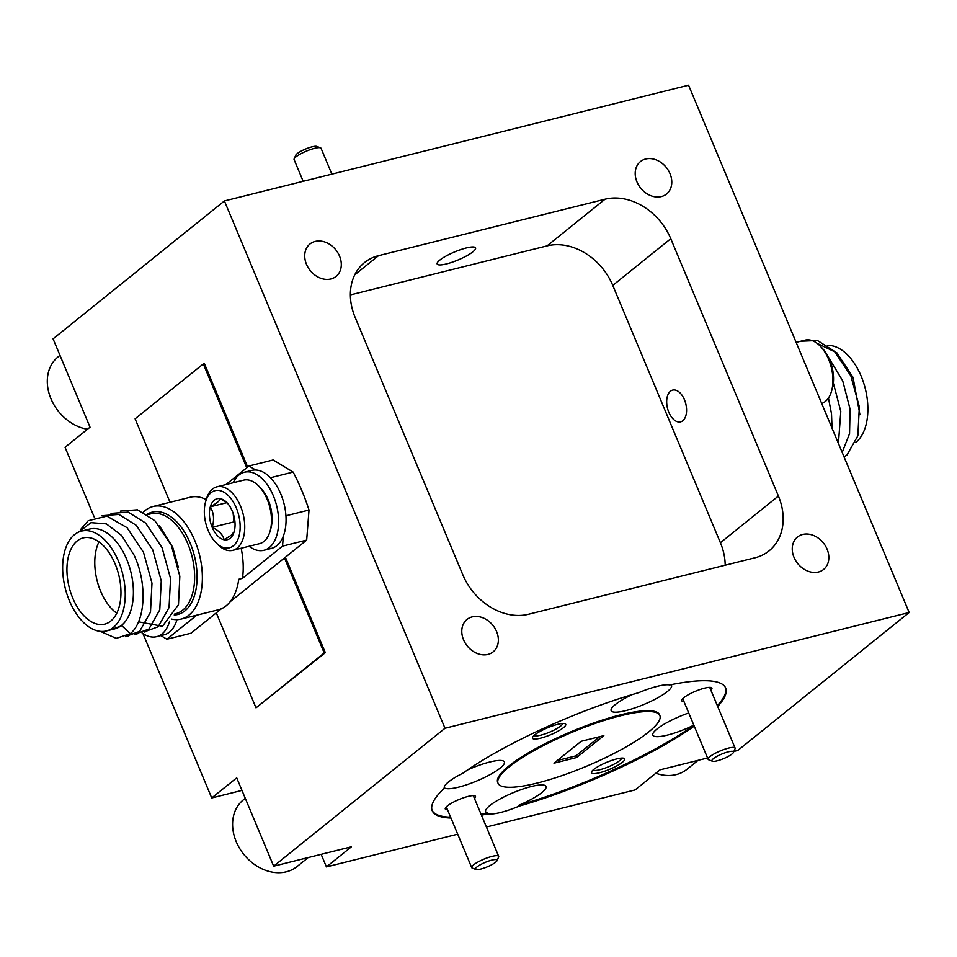 <?xml version="1.0" encoding="UTF-8"?>
<svg xmlns="http://www.w3.org/2000/svg" width="957" height="957" viewBox="0 0 957 957"><rect width="100%" height="100%" fill="white"/><g stroke="black" fill="none" stroke-linecap="round" stroke-linejoin="round"><path stroke-width="1.44" d="M480.713 869.076A11.699 2.464 157.3 0 0 497.03 860.678A11.699 2.464 157.3 0 0 491.862 860.104A11.699 2.464 157.3 0 0 479.589 865.164A11.699 2.464 157.3 0 0 475.952 869.482A11.699 2.464 157.3 0 0 480.713 869.076M475.952 869.482L472.268 868.071A14.618 3.074 -22.7 0 1 471.693 867.592A14.618 3.074 -22.7 0 1 478.01 861.982A14.618 3.074 -22.7 0 1 492.149 856.348A14.618 3.074 -22.7 0 1 498.669 856.312A14.618 3.074 -22.7 0 1 498.609 857.053L497.03 860.678M717.14 760.827A11.699 2.464 157.3 0 0 733.457 752.417A11.699 2.464 157.3 0 0 728.289 751.843A11.699 2.464 157.3 0 0 716.015 756.903A11.699 2.464 157.3 0 0 712.379 761.234A11.699 2.464 157.3 0 0 717.14 760.827M712.379 761.234L708.694 759.81A14.618 3.074 -22.7 0 1 708.12 759.332A14.618 3.074 -22.7 0 1 714.436 753.733A14.618 3.074 -22.7 0 1 728.576 748.087A14.618 3.074 -22.7 0 1 735.096 748.051A14.618 3.074 -22.7 0 1 735.036 748.793L733.457 752.417M169.652 621.153A40.23 23.135 76 0 1 156.601 636.68A40.23 23.135 76 0 1 142.031 632.876M176.985 619.634A40.23 23.135 76 0 1 164.03 634.826L156.601 636.68M249.059 546.28A40.23 23.135 -104 0 0 263.905 550.299L271.333 548.445A40.23 23.135 -104 0 0 284.05 503.813A40.23 23.135 -104 0 0 251.87 470.377L244.442 472.232A40.23 23.135 -104 0 0 233.209 482.747M263.905 550.299A40.23 23.135 -104 0 0 276.621 505.667A40.23 23.135 -104 0 0 244.442 472.232M127.317 636.082A32.741 18.829 76 0 1 125.582 636.692L128.19 636.046M258.773 486.108L260.663 488.046A29.464 16.939 76 0 1 270.795 528.719L270.053 531.314A32.741 18.829 -104 0 0 258.773 486.108A32.741 18.829 -104 0 0 243.652 480.139L216.916 486.814A32.741 18.829 76 0 1 241.93 509.937A32.741 18.829 76 0 1 237.192 548.11A32.741 18.829 76 0 1 232.766 550.347A32.741 18.829 76 0 1 217.634 544.377L215.756 542.452A29.464 16.939 -104 0 0 233.352 545.801A29.464 16.939 -104 0 0 236.295 507.916A29.464 16.939 -104 0 0 211.126 492.652A29.464 16.939 -104 0 0 205.611 501.767A29.464 16.939 -104 0 0 215.756 542.452M232.766 550.347L259.503 543.684A32.741 18.829 -104 0 0 263.929 541.447A32.741 18.829 -104 0 0 270.053 531.314M205.611 501.767L206.365 499.183A32.741 18.829 76 0 1 212.49 489.051A32.741 18.829 76 0 1 216.916 486.814M230.194 538.253A21.102 12.13 -104 0 0 234.142 531.721A21.102 12.13 -104 0 0 234.166 531.661A21.102 12.13 -104 0 0 232.3 511.122A21.102 12.13 -104 0 0 226.881 502.604A21.102 12.13 -104 0 0 220.373 498.693A21.102 12.13 -104 0 0 210.313 506.803A21.102 12.13 -104 0 0 212.179 527.331A21.102 12.13 -104 0 0 224.105 539.76A21.102 12.13 -104 0 0 230.194 538.253M227.706 503.502L220.373 498.693C219.943 500.667 216.593 503.37 210.313 506.803C213.854 512.856 214.476 519.699 212.179 527.331C219.045 530.704 223.017 534.843 224.105 539.76L231.379 535.142L234.166 531.661M233.161 513.407L233.939 521.9L235.027 523.036M226.761 502.7L210.313 506.803M233.939 521.9L212.179 527.331M820.221 346.111L822.099 348.049A29.464 16.939 76 0 1 829.671 359.952A29.464 16.939 76 0 1 832.243 388.721L831.489 391.317A32.741 18.829 -104 0 0 828.63 359.342A32.741 18.829 -104 0 0 820.221 346.111A32.741 18.829 -104 0 0 805.088 340.142L796.14 342.379M821.704 403.459A32.741 18.829 -104 0 0 831.489 391.317M294.158 158.838L295.737 155.225A11.699 2.464 -22.7 0 1 312.054 146.816A11.699 2.464 -22.7 0 1 316.815 146.409L320.499 147.821A14.618 3.074 157.3 0 0 314.554 148.335A14.618 3.074 157.3 0 0 294.158 158.838A14.618 3.074 157.3 0 0 294.098 159.58L303.178 181.292M331.876 174.138L321.073 148.299A14.618 3.074 157.3 0 0 320.499 147.821M245.279 798.329L243.365 799.873A42.802 33.842 51.2 0 0 239.561 848.285A42.802 33.842 51.2 0 0 286.346 871.803A42.802 33.842 51.2 0 0 297.041 866.552L308.19 857.568M59.98 355.37L58.066 356.913A42.802 33.842 51.2 0 0 50.733 398.232A42.802 33.842 51.2 0 0 87.446 429.262M816.979 343.264L836.897 352.858L853.022 377.333L859.924 414.716M827.422 345.441A51.451 29.583 76 0 1 861.133 376.089A51.451 29.583 76 0 1 855.63 442.541M693.885 725.298A159.041 33.459 157.3 0 1 518.838 805.28A32.741 6.89 157.3 0 0 541.853 792.575A32.741 6.89 157.3 0 0 546.064 786.427A32.741 6.89 157.3 0 0 522.666 789.106A32.741 6.89 157.3 0 0 489.864 805.543A32.741 6.89 157.3 0 0 485.654 811.703A32.741 6.89 157.3 0 0 487.819 813.019A159.041 33.459 157.3 0 1 481.096 814.311M622.373 762.286A18.004 3.792 157.3 0 0 623.988 758.315A18.004 3.792 157.3 0 0 610.052 761.018A18.004 3.792 157.3 0 0 593.783 769.416A18.004 3.792 157.3 0 0 591.546 771.892A18.004 3.792 157.3 0 0 602.599 771.892A18.004 3.792 157.3 0 0 622.373 762.286M592.981 770.098A15.671 3.302 157.3 0 0 604.764 768.22A15.671 3.302 157.3 0 0 619.634 760.648A15.671 3.302 157.3 0 0 621.703 758.088M474.469 798.473A16.377 3.445 157.3 0 0 474.851 795.829A16.377 3.445 157.3 0 0 462.171 798.282A16.377 3.445 157.3 0 0 447.398 805.926A16.377 3.445 157.3 0 0 445.352 808.175A16.377 3.445 157.3 0 0 447.505 809.754M717.702 706.469A159.041 33.459 -22.7 0 0 725.669 688.023A159.041 33.459 -22.7 0 0 669.744 684.937A32.741 6.89 157.3 0 0 638.726 692.665A159.041 33.459 -22.7 0 0 462.985 773.136A32.741 6.89 157.3 0 0 448.534 781.917A32.741 6.89 157.3 0 0 444.311 788.078A32.741 6.89 157.3 0 0 444.347 788.137A159.041 33.459 157.3 0 0 432.241 810.77A159.041 33.459 157.3 0 0 450.974 818.056M444.204 787.623A32.741 6.89 157.3 0 0 468.344 784.202A32.741 6.89 157.3 0 0 500.164 768.112A32.741 6.89 157.3 0 0 504.375 761.963A32.741 6.89 157.3 0 0 467.554 769.954M632.158 694.603A32.741 6.89 157.3 0 0 615.351 704.531A32.741 6.89 157.3 0 0 611.14 710.68A32.741 6.89 157.3 0 0 634.539 708.001A32.741 6.89 157.3 0 0 667.34 691.564A32.741 6.89 157.3 0 0 671.551 685.415A32.741 6.89 157.3 0 0 670.953 684.686M688.717 712.953A32.741 6.89 157.3 0 0 657.04 728.995A32.741 6.89 157.3 0 0 652.83 735.143A32.741 6.89 157.3 0 0 693.837 725.179M563.422 727.691A18.004 3.792 157.3 0 0 565.037 723.719A18.004 3.792 157.3 0 0 551.088 726.411A18.004 3.792 157.3 0 0 534.831 734.82A18.004 3.792 157.3 0 0 532.582 737.285A18.004 3.792 157.3 0 0 543.636 737.297A18.004 3.792 157.3 0 0 563.422 727.691M534.03 735.502A15.671 3.302 157.3 0 0 545.801 733.624A15.671 3.302 157.3 0 0 560.682 726.04A15.671 3.302 157.3 0 0 562.752 723.492M710.895 690.212A16.377 3.445 157.3 0 0 711.278 687.569A16.377 3.445 157.3 0 0 698.598 690.021A16.377 3.445 157.3 0 0 683.824 697.665A16.377 3.445 157.3 0 0 681.779 699.914A16.377 3.445 157.3 0 0 683.932 701.493M659.863 715.549L659.517 714.712A87.709 18.446 157.3 0 0 596.857 721.901A87.709 18.446 157.3 0 0 508.98 765.911A87.709 18.446 157.3 0 0 497.688 782.395L498.047 783.245A87.709 18.446 -22.7 0 1 509.327 766.76A87.709 18.446 -22.7 0 1 597.204 722.738A87.709 18.446 -22.7 0 1 659.863 715.549A87.709 18.446 -22.7 0 1 648.583 732.033A87.709 18.446 -22.7 0 1 560.706 776.055A87.709 18.446 -22.7 0 1 498.047 783.245M827.075 549.127A20.815 16.46 51.2 0 0 797.492 537.033A20.815 16.46 51.2 0 0 794.023 557.369A20.815 16.46 51.2 0 0 823.594 569.463A20.815 16.46 51.2 0 0 827.075 549.127M496.599 631.536A20.815 16.46 51.2 0 0 467.016 619.442A20.815 16.46 51.2 0 0 463.547 639.778A20.815 16.46 51.2 0 0 493.118 651.873A20.815 16.46 51.2 0 0 496.599 631.536M339.532 256.081A20.815 16.46 51.2 0 0 309.96 243.987A20.815 16.46 51.2 0 0 306.491 264.323A20.815 16.46 51.2 0 0 336.063 276.417A20.815 16.46 51.2 0 0 339.532 256.081M670.02 173.672A20.815 16.46 51.2 0 0 640.436 161.577A20.815 16.46 51.2 0 0 636.967 181.914A20.815 16.46 51.2 0 0 666.539 194.008A20.815 16.46 51.2 0 0 670.02 173.672M684.434 399.703A16.377 9.414 -104 0 0 672.663 390.097A16.377 9.414 -104 0 0 668.823 412.276A16.377 9.414 -104 0 0 680.583 421.87A16.377 9.414 -104 0 0 684.434 399.703M439.837 260.065A20.815 4.378 -22.7 0 1 460.7 249.621A20.815 4.378 -22.7 0 1 475.569 247.911A20.815 4.378 -22.7 0 1 472.89 251.823A20.815 4.378 -22.7 0 1 452.039 262.266A20.815 4.378 -22.7 0 1 437.158 263.976A20.815 4.378 -22.7 0 1 439.837 260.065M143.347 512.151A58.006 33.351 76 0 1 153.072 506.504A58.006 33.351 76 0 1 194.761 540.514A58.006 33.351 76 0 1 181.136 619.071A58.006 33.351 76 0 1 171.47 619.059M159.4 525.704L172.691 547.213L178.48 567.716M81.501 531.099L89.671 529.065A51.451 29.583 76 0 1 126.659 559.235A51.451 29.583 76 0 1 114.565 628.916L106.394 630.95A51.451 29.583 -104 0 0 118.489 561.269A51.451 29.583 -104 0 0 81.501 531.099A51.451 29.583 -104 0 0 69.406 600.781A51.451 29.583 -104 0 0 106.394 630.95M108.978 630.304L121.874 625.711L130.331 633.69C145.428 621.404 147.581 583.77 134.147 555.251L121.671 535.537L106.394 523.886L91.047 522.666L78.57 532.128M72.756 598.089A44.441 25.552 -104 0 0 104.696 624.143A44.441 25.552 -104 0 0 115.139 563.972A44.441 25.552 -104 0 0 83.199 537.918A44.441 25.552 -104 0 0 72.756 598.089M98.978 541.877A44.441 25.552 -104 0 0 100.605 591.139A44.441 25.552 -104 0 0 116.766 613.234M153.072 506.504L190.204 497.245A58.006 33.351 -104 0 1 205.253 499.135L206.473 498.836M655.832 773.232A42.802 33.842 51.2 0 0 676.24 774.584A42.802 33.842 51.2 0 0 686.923 769.332L698.072 760.348M285.401 557.237L325.32 652.674L256.009 707.845L324.208 652.949L284.48 557.979L306.683 540.107L309.015 510.033A146.17 84.049 -104 0 0 293.129 472.064L273.152 459.946L249.023 465.975L255.651 469.995M160.884 635.604L166.877 639.24L191.005 633.223L216.282 612.875L256.009 707.845M247.672 467.052L204.415 363.636L203.303 363.923L135.104 418.819L170.023 502.281M246.75 467.794L203.303 363.923M325.32 652.674L324.208 652.949M130.331 633.69L116.264 638.355L100.306 631.369M80.484 529.688L88.2 520.728L106.897 516.122L127.042 527.678L143.478 552.249L151.984 583.196L150.488 612.181L139.614 631.381L126.814 636.082M101.729 515.739L118.871 514.435L136.325 525.369L152.761 549.94L161.266 580.887L159.771 609.86L148.897 629.06L136.097 633.773M111.012 513.419L128.154 512.115L145.608 523.048L162.044 547.619L170.549 578.566L169.054 607.551L158.18 626.751L145.38 631.453M120.295 511.11L137.437 509.806L154.89 520.74L171.327 545.311L179.832 576.258L178.48 604.668L162.463 626.273L138.514 621.811M166.877 639.24L196.783 615.16M249.023 465.975L225.912 484.565M181.136 619.071L218.268 609.812A58.006 33.351 -104 0 0 238.772 579.296L242.492 578.363A58.006 33.351 -104 0 0 241.164 548.253M242.492 578.363L282.542 546.124L283.32 536.147M284.48 557.979L230.218 601.666M221.462 608.7L216.282 612.875M306.683 540.107L282.542 546.124M293.129 472.064L270.46 477.722M285.928 515.787L309.015 510.033M94.3 517.235L65.04 447.302L90.03 427.193L53.078 338.85L224.417 200.934L688.562 85.197L909.15 612.516L444.993 728.265L224.417 200.934M444.993 728.265L273.666 866.181L236.714 777.85L211.724 797.959L142.94 633.522M733.887 751.424L737.811 750.444L909.15 612.516M576.628 757.537L553.983 763.184L581.198 741.28L603.843 735.634L576.628 757.537L575.935 755.874L599.848 736.627M481.455 815.161A159.041 33.459 157.3 0 0 488.166 813.857A32.741 6.89 157.3 0 0 519.184 806.129A159.041 33.459 157.3 0 0 694.244 726.148M273.666 866.181L351.41 846.789L326.433 866.91L457.721 834.169M707.558 757.992L660.055 769.835L635.077 789.944L486.407 827.015M755.037 557.775A56.128 44.381 51.2 0 0 769.057 550.873A56.128 44.381 51.2 0 0 778.412 496.049L670.773 238.712A56.128 44.381 51.2 0 0 605.039 199.2L378.529 255.675A56.128 44.381 51.2 0 0 364.509 262.577A56.128 44.381 51.2 0 0 355.143 317.413L462.793 574.75A56.128 44.381 51.2 0 0 528.527 614.262L755.037 557.775M725.191 565.216A56.128 44.381 51.2 0 0 720.406 542.739L612.767 285.401A56.128 44.381 51.2 0 0 547.033 245.889L350.37 294.923M717.343 705.632A159.041 33.459 157.3 0 0 725.478 687.604M432.074 810.34A159.041 33.459 157.3 0 0 450.615 817.206M557.273 760.528L575.935 755.874M518.838 805.28L519.184 806.129M321.169 854.338L326.433 866.91M211.724 797.959L241.965 790.41M488.166 813.857L487.819 813.019M800.77 341.218L817.517 340.525L834.408 351.303L850.845 375.874L859.35 406.821L857.855 435.794L846.981 454.994L844.038 456.872M842.184 452.446L849.553 433.605L850.067 409.129L842.71 380.838L828.331 357.045M798.76 341.721L796.033 342.104M838.428 443.45L840.784 411.45L833.332 382.944M832.052 428.21L831.501 413.759L828.451 398.028M147.091 514.328A52.743 30.325 76 0 1 190.168 543.062A52.743 30.325 76 0 1 174.21 614.992M174.82 613.892L175.801 613.64A51.451 29.583 -104 0 0 187.895 543.971A51.451 29.583 -104 0 0 150.907 513.801L147.545 514.639M612.767 285.401L670.773 238.712M720.406 542.739L778.412 496.049M354.772 274.803L378.529 255.675M547.033 245.889L605.039 199.2M473.272 795.614L498.669 856.312M446.309 806.895L471.693 867.592M709.699 687.353L735.096 748.051M682.736 698.634L708.12 759.332M134.865 634.383L137.473 633.737M144.148 632.075L146.756 631.417"/></g></svg>
